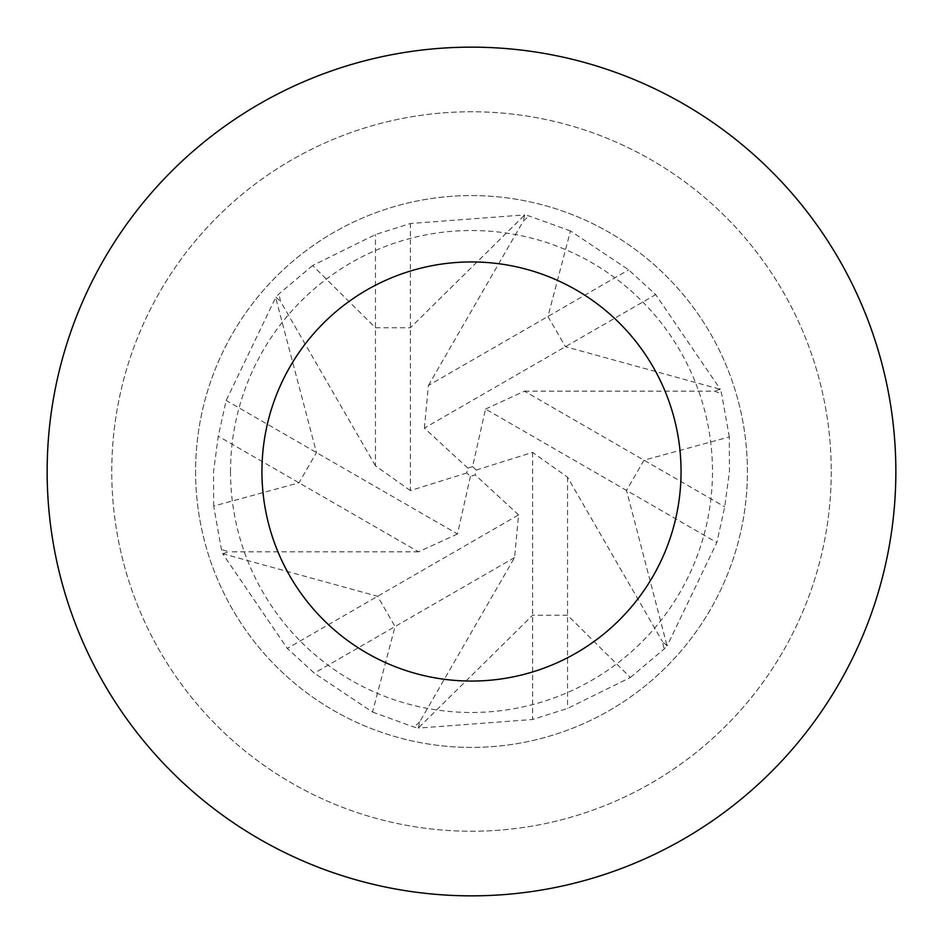 <?xml version="1.0" encoding="UTF-8"?>
<svg xmlns="http://www.w3.org/2000/svg" width="943" height="943" viewBox="0 0 943 943"><rect width="100%" height="100%" fill="white"/><g stroke="black" fill="none" stroke-linecap="round" stroke-linejoin="round"><path stroke-width="0.71" stroke-dasharray="4.71 3.54" d="M230.516 471.5A240.984 240.984 0 0 0 471.5 712.484A240.984 240.984 0 0 0 712.484 471.5A240.984 240.984 0 0 0 471.5 230.516A240.984 240.984 0 0 0 230.516 471.5M195.59 471.5A275.91 275.91 0 0 0 471.5 747.41A275.91 275.91 0 0 0 747.41 471.5A275.91 275.91 0 0 0 471.5 195.59A275.91 275.91 0 0 0 195.59 471.5A275.91 275.91 0 0 0 471.5 747.41A275.91 275.91 0 0 0 747.41 471.5A275.91 275.91 0 0 0 471.5 195.59A275.91 275.91 0 0 0 195.59 471.5M213.684 506.073L213.554 471.5L218.281 436.208L226.179 400.445L275.651 297.575L316.471 452.569L299.002 482.816L213.684 506.073L221.44 549.521A261.942 261.942 0 0 0 222.796 553.718L377.589 596.294L395.046 626.541L372.532 712.059L314.325 673.149L287.297 648.419L222.961 554.154M372.532 712.059L414.036 727.065A261.942 261.942 0 0 0 418.35 727.996L532.618 615.237L567.545 615.237L630.348 677.487L567.545 708.441L532.618 719.485L418.81 728.067M630.348 677.487L664.096 649.043A261.942 261.942 0 0 0 667.055 645.778L626.529 490.431L643.998 460.184L729.316 436.927L729.446 471.5L724.719 506.792L716.821 542.555L667.349 645.425M831.243 471.5A359.743 359.743 0 0 1 471.5 831.243A359.743 359.743 0 0 1 111.757 471.5A359.743 359.743 0 0 1 471.5 111.757A359.743 359.743 0 0 1 831.243 471.5A359.743 359.743 0 0 1 471.5 831.243A359.743 359.743 0 0 1 111.757 471.5A359.743 359.743 0 0 1 471.5 111.757A359.743 359.743 0 0 1 831.243 471.5M895.85 471.5A424.35 424.35 0 0 1 471.5 895.85A424.35 424.35 0 0 1 47.15 471.5A424.35 424.35 0 0 1 471.5 47.15A424.35 424.35 0 0 1 895.85 471.5M729.316 436.927L721.56 393.479A261.942 261.942 0 0 0 720.204 389.282L565.411 346.706L547.954 316.459L570.468 230.941L628.675 269.851L655.703 294.581L720.039 388.846M570.468 230.941L528.964 215.935A261.942 261.942 0 0 0 524.65 215.004L410.382 327.763L375.455 327.763L312.652 265.513L375.455 234.559L410.382 223.515L524.19 214.933M312.652 265.513L278.904 293.957A261.942 261.942 0 0 0 275.945 297.222L275.651 297.575M472.596 466.62L467.822 468.117L466.726 472.985L470.404 476.38L475.178 474.883L476.274 470.015L472.596 466.62L485.527 409.026L716.821 542.555M485.527 409.026L524.461 391.168L724.719 506.792M467.822 468.117L424.409 428.11L655.703 294.581M424.409 428.11L428.417 385.475L628.675 269.851M466.726 472.985L410.382 490.596L410.382 223.515M410.382 490.596L375.455 465.795L375.455 234.559M470.404 476.38L457.473 533.974L226.179 400.445M457.473 533.974L418.539 551.832L218.281 436.208M524.461 391.168L714.157 391.168L721.56 393.479M720.204 389.282L714.157 391.168M418.35 727.996L419.741 721.808L514.583 557.525L518.591 514.89L287.297 648.419M514.583 557.525L314.325 673.149M419.741 721.808L414.036 727.065M667.055 645.778L662.399 641.488L664.096 649.043M476.274 470.015L532.618 452.404L567.545 477.205L662.399 641.488M222.796 553.718L228.843 551.832L221.44 549.521M418.539 551.832L228.843 551.832M518.591 514.89L475.178 474.883M428.417 385.475L523.259 221.192L528.964 215.935M524.65 215.004L523.259 221.192M375.455 465.795L280.601 301.512L278.904 293.957M275.945 297.222L280.601 301.512M532.618 452.404L532.618 719.485M567.545 477.205L567.545 708.441"/><path stroke-width="1.41" d="M681.058 471.5A209.558 209.558 0 0 1 471.5 681.058A209.558 209.558 0 0 1 261.942 471.5A209.558 209.558 0 0 1 471.5 261.942A209.558 209.558 0 0 1 681.058 471.5M895.85 471.5A424.35 424.35 0 0 1 471.5 895.85A424.35 424.35 0 0 1 47.15 471.5A424.35 424.35 0 0 1 471.5 47.15A424.35 424.35 0 0 1 895.85 471.5A424.35 424.35 0 0 1 471.5 895.85A424.35 424.35 0 0 1 47.15 471.5"/></g></svg>
